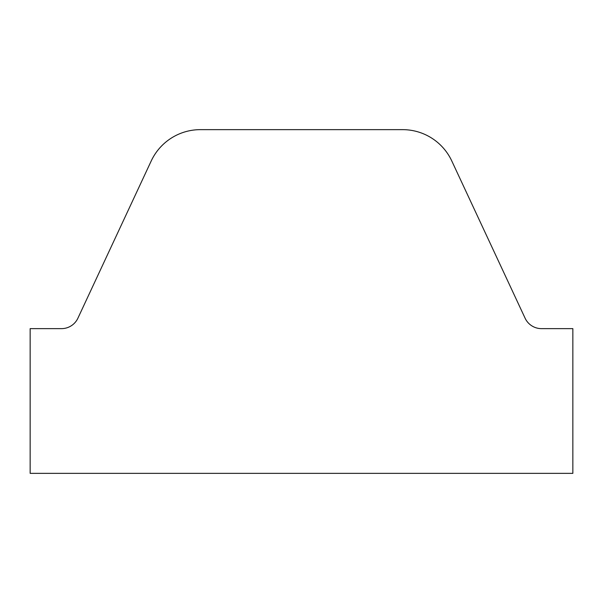 <?xml version="1.0" encoding="UTF-8"?>
<svg xmlns="http://www.w3.org/2000/svg" width="603" height="603" viewBox="0 0 603 603"><rect width="100%" height="100%" fill="white"/><g stroke="black" fill="none" stroke-linecap="round" stroke-linejoin="round"><path stroke-width="0.45" stroke-dasharray="3.02 2.26" d="M61.514 328.635L30.15 328.635L30.15 473.355L572.85 473.355L572.85 328.635L541.486 328.635A18.09 18.09 0 0 1 525.092 318.188L451.79 160.978A54.27 54.27 0 0 0 402.6 129.645L200.4 129.645A54.27 54.27 0 0 0 151.21 160.978L77.908 318.188A18.09 18.09 0 0 1 61.514 328.635"/><path stroke-width="0.9" d="M61.514 328.635L30.15 328.635L30.15 473.355L572.85 473.355L572.85 328.635L541.486 328.635A18.09 18.09 0 0 1 525.092 318.188L451.79 160.978A54.27 54.27 0 0 0 402.6 129.645L200.4 129.645A54.27 54.27 0 0 0 151.21 160.978L77.908 318.188A18.09 18.09 0 0 1 61.514 328.635"/></g></svg>
